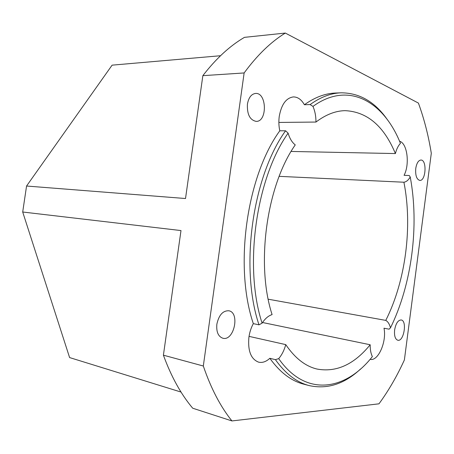 <?xml version="1.0" encoding="UTF-8"?>
<svg xmlns="http://www.w3.org/2000/svg" width="454" height="454" viewBox="0 0 454 454"><rect width="100%" height="100%" fill="white"/><g stroke="black" fill="none" stroke-linecap="round" stroke-linejoin="round"><path stroke-width="0.68" d="M291.127 151.449L395.4 153.566C396.563 149.043 398.243 145.632 400.451 143.345L400.263 142.902C383.641 101.651 348.496 80.545 312.971 106.406C314.991 111.054 315.984 116.269 315.956 122.052L278.864 122.438M399.565 141.251C407.283 143.095 409.951 164.246 404.077 175.318L409.258 175.528L410.234 177.02C408.367 180.17 406.256 181.901 403.912 182.224L279.165 176.345M249.036 336.363L285.759 344.626C284.238 350.233 281.877 354.903 278.688 358.637L275.413 359.653L269.829 358.297C266.14 361.713 262.412 363.001 258.632 362.167C250.977 359.21 247.725 350.936 248.894 337.339C249.604 332.345 251.079 327.777 253.321 323.634L258.984 324.826L262.094 323.174C265.074 318.606 268.41 315.746 272.094 314.599C255.67 264.302 266.606 185.538 295.253 144.894C292.087 142.437 289.703 138.521 288.103 133.147L285.572 130.786L279.789 130.797C278.779 126.104 278.597 121.303 279.25 116.394C281.418 104.42 286.133 97.928 293.386 96.918C297.75 96.923 301.416 99.534 304.396 104.738L310.116 104.573L312.971 106.406M268.229 299.209L385.769 320.393C387.926 321.602 389.498 324.082 390.474 327.833L389.118 329.173L383.999 328.214C386.882 341.578 378.137 361.668 370.141 359.307L370.101 359.301M278.688 358.637C305.911 397.704 345.681 390.502 372.371 356.6C370.85 353.53 370.124 349.586 370.186 344.762L262.531 322.51M315.956 122.052C325.751 114.629 335.466 110.833 345.097 110.657C367.178 111.735 383.942 126.042 395.4 153.566M370.186 344.762C354.092 364.511 336.357 372.609 316.977 369.04C305.355 366.264 294.952 358.127 285.759 344.626M275.413 359.653C285.475 373.75 296.717 382.393 309.146 385.582L303.709 384.158C291.235 380.957 279.942 372.337 269.829 358.297M309.146 385.582C327.34 389.56 344.501 384.01 360.629 368.937M285.572 130.786C252.435 176.697 239.735 267.588 258.984 324.826M253.321 323.634C233.963 266.702 246.601 176.424 279.789 130.797M304.396 104.738C314.838 97.304 325.166 93.405 335.392 93.042L341.005 92.82C330.824 93.183 320.53 97.099 310.116 104.573M387.705 120.145C375.197 101.957 359.63 92.849 341.005 92.82M262.094 323.174C243.622 266.929 255.971 178.439 288.103 133.147M410.234 177.02C419.411 225.598 411.801 284.51 390.474 327.833M220.513 55.729L112.104 65.155L26.559 186.026L22.7 212.012L69.598 357.57L181.021 392.057M192.717 408.22C181.015 394.344 171.243 376.667 163.406 355.181L203.318 366.015C210.945 388.374 220.485 406.682 231.937 420.937L192.717 408.22M202.853 75.659C215.985 58.645 229.849 45.877 244.451 37.353L285.322 33.063C270.93 41.876 257.202 55.172 244.133 72.952L202.853 75.659L185.516 198.523L26.559 186.026M231.937 420.937L378.976 403.822C388.607 390.65 397.08 376.026 404.389 359.931L431.3 153.276C428.44 135.542 424.144 118.812 418.406 103.075L285.322 33.063M244.133 72.952L203.318 366.015M247.424 104.142C248.622 97.593 251.334 94.029 255.562 93.439C266.918 92.423 267.48 121.871 256.175 121.383C249.887 120.072 246.97 114.329 247.424 104.142M415.756 168.451C416.653 163.173 418.372 160.364 420.926 160.035C427.123 159.768 425.914 181.14 419.791 180.408C416.619 179.421 415.274 175.431 415.756 168.451M394.628 329.945C395.837 323.447 398.01 320.115 401.154 319.962C407.374 320.598 403.873 341.885 397.8 340.245C395.173 339.217 394.117 335.784 394.628 329.945M216.853 324.218C218.845 315.11 222.812 310.627 228.748 310.763C240.24 312.448 234.071 341.414 222.835 338.23C218.204 336.533 216.212 331.863 216.853 324.218M163.406 355.181L180.993 230.564L22.7 212.012M403.912 182.224C412.726 226.501 405.649 281.128 385.769 320.393"/></g></svg>
